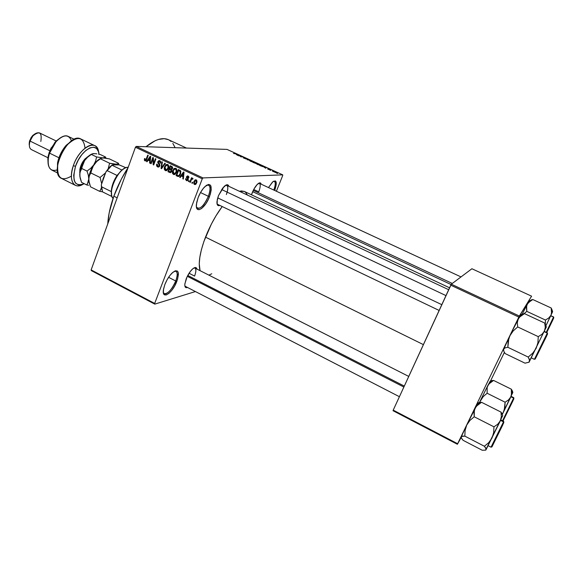 <?xml version="1.0" encoding="UTF-8"?>
<svg xmlns="http://www.w3.org/2000/svg" width="583" height="583" viewBox="0 0 583 583"><rect width="100%" height="100%" fill="white"/><g stroke="black" fill="none" stroke-linecap="round" stroke-linejoin="round"><path stroke-width="0.87" d="M196.449 207.111C199.59 210.084 203.562 206.484 208.357 196.296L209.494 196.631C205.136 208.663 195.021 214.755 196.435 204.145L198.125 197.601L200.45 192.652L203.299 188.396L206.222 185.503L208.765 184.41L210.543 185.256L211.243 189.745L210.325 194.205L208.444 199.08L205.886 203.656L201.587 208.525L199.043 209.727L197.207 209.02L196.376 206.477L196.69 202.461L198.125 197.601C199.874 193.17 202.053 189.592 204.655 186.873C211.148 182.217 212.759 185.467 209.494 196.631L208.357 196.296C204.662 204.633 201.048 208.648 197.506 208.35L196.449 207.111M163.342 292.52C164.741 297.053 172.553 289.671 175.723 280.991L176.853 281.268C172.561 293.169 161.702 300.369 163.408 289.86L164.858 284.54L167.117 279.723L169.966 275.402L172.947 272.254L175.6 270.752L177.509 271.11L178.413 273.245L177.64 278.966L174.652 285.954L171.883 290.188L168.961 293.336L166.308 294.932L164.34 294.699L163.357 292.659L163.531 289.088L164.858 284.54C166.833 279.614 169.332 275.686 172.364 272.764C178.303 268.712 179.804 271.547 176.853 281.268L175.723 280.991C171.81 289.656 167.991 293.883 164.268 293.672L163.342 292.52M184.826 285.67L185.547 287.39L187.493 287.463C185.481 288.213 184.6 287.025 184.855 283.892L187.034 276.932L190.364 271.401L192.769 268.814L194.875 267.582L196.369 267.896L196.952 269.084C196.391 267.029 194.904 267.007 192.507 269.033L192.507 269.033C190.007 271.416 187.894 274.717 186.174 278.936L184.818 284.322L184.826 285.67L185.481 286.428L399.406 396.71M219.849 205.42C217.743 206.236 216.789 204.968 216.963 201.616L218.487 195.626L222.728 188.039L226.153 185L227.887 184.898L228.857 186.327C228.157 184.177 226.568 184.235 224.091 186.509L218.487 195.626L217.27 199.641L217.124 204.196L218.151 205.58L219.849 205.42M251.484 194.802L253.969 189.038L257.096 184.592L259.821 182.836L261.213 184.206C260.732 182.428 259.53 182.392 257.591 184.097L257.591 184.097C255.558 186.094 253.765 188.987 252.206 192.776L251.484 194.802M168.589 277.311L175.723 280.991L168.589 277.311M200.508 192.55L208.357 196.296L200.508 192.55M178.449 274.68L177.21 274.046M189.06 273.267L194.584 276.08L189.06 273.267M253.722 189.497L258.75 191.843L253.722 189.497M217.736 204.407L216.993 203.605M113.845 196.201L117.168 197.841L113.845 196.201C110.245 206.309 108.219 215.528 107.768 223.857L109.174 212.861L113.845 196.201L121.308 179.2L128.1 167.576C122.277 176.532 117.526 186.072 113.845 196.201M168.407 139.687C162.533 137.085 155.063 139.432 145.99 146.734L155.209 140.707L158.387 139.475L164.18 138.667L168.429 139.694L186.502 148.067M205.5 237.135L423.396 344.626L205.5 237.135C199.867 252.184 198.06 263.356 200.064 270.665L199.24 263.866L199.816 257.322L201.39 249.75L203.912 241.449L211.359 224.12L215.965 215.848L222.203 206.55C215.586 215.506 210.018 225.701 205.5 237.135M244.277 191.421L239.445 191.304L241.362 190.933L244.284 191.421L449.559 287.805M202.986 177.924L282.733 174.856L227.035 149.401L136.189 146.413L202.986 177.924L202.265 178.806L135.438 147.251L91.137 269.907L154.67 303.444L202.265 178.806L154.67 303.444L154.779 304.129L195.429 291.558L154.779 304.129L154.67 303.444L91.137 269.907L91.312 270.607L154.779 304.129L91.312 270.607L91.137 269.907L135.438 147.251L136.189 146.413L135.438 147.251L202.265 178.806L202.986 177.924L282.733 174.856L282.704 175.549L282.733 174.856L227.035 149.401L136.189 146.413L202.986 177.924M273.587 171.686L272.902 171.497L273.587 171.686M272.334 170.906L273.828 171.3L272.334 170.906M270.709 170.367L270.024 170.178L270.709 170.367M269.776 169.872L267.663 168.983L269.266 169.675L268.289 168.99L269.506 169.289L270.286 169.828L268.785 169.165L269.776 169.872L268.792 169.172L269.696 169.376L268.369 168.953L269.317 169.682L267.677 169.034L269.776 169.872M264.077 167.197L266.293 167.598L265.768 168.232L264.077 167.197L265.768 168.232L266.293 167.598L264.077 167.197M257.453 164.442L256.52 163.808L257.773 163.852L260.331 165.091L257.832 164.61L260.31 164.989L256.804 163.706L257.453 164.442M250.632 161.323L249.713 160.697L250.989 160.748L253.525 161.987L251.397 161.637L253.51 161.877L250.005 160.595L250.632 161.323M233.477 153.475L236.428 153.941L233.477 153.475M236.217 154.459L238.505 154.889L237.82 155.45L236.217 154.459L237.82 155.45L238.505 154.889L236.217 154.459M240.291 155.88L238.702 155.858L240.276 155.697L240.852 156.667L242.841 156.878L240.874 156.849L240.291 155.88L240.874 156.849L242.841 156.878L240.852 156.667L240.276 155.697L238.702 155.858L240.291 155.88M246.004 158.955L243.286 157.774L245.458 158.751L244.262 157.833L245.837 158.233L246.74 158.904L244.7 158.022L246.004 158.955L244.707 158.037L246.74 158.904L246.084 158.343L244.27 157.884L245.589 158.765L243.293 157.855L246.004 158.955M250.719 160.478L247.083 159.691L247.811 159.144L248.234 159.341L247.491 159.771L250.719 160.478L247.491 159.771L248.234 159.341L247.811 159.144L247.083 159.691L250.719 160.478M255.959 163.488L252.847 162.329L254.764 162.322L256.753 163.291L256.024 163.488L256.804 163.349L254.764 162.322L252.847 162.329L255.959 163.488M263.429 166.723L259.683 165.448L261.563 165.434L263.429 166.723L261.563 165.434L259.683 165.448L263.429 166.723M276.947 173.02L274.367 172.014L276.947 173.02M277.559 173.501L276.881 173.319L277.559 173.501M192.689 182.472L192.361 183.339L191.858 183.098L192.186 182.239L192.689 182.472L192.186 182.239L191.858 183.098L192.361 183.339L192.689 182.472M191.217 180.096L190.35 182.384L189.847 182.144L191.523 177.735L192.026 177.975L191.756 178.675L192.521 178.143L193.046 178.638L192.66 179.207L191.814 179.061L191.217 180.096L191.654 179.243L192.66 179.207L193.046 178.638L192.543 178.143L191.756 178.675L192.026 177.975L191.523 177.735L189.847 182.144L190.35 182.384L191.217 180.096M189.249 180.839L188.921 181.699L188.418 181.466L188.746 180.599L189.249 180.839L188.746 180.599L188.418 181.466L188.921 181.699L189.249 180.839M188.134 179.746L186.917 180.73L185.634 179.622L185.7 178.595L186.662 179.979L187.595 179.615L186.385 177.29L187.369 175.898L188.309 176.146L188.863 177.021L188.775 177.83L187.872 176.656L187.019 176.889L188.2 178.668L188.134 179.746L187.019 176.889L187.872 176.656L188.775 177.83L188.09 176.015L186.487 176.736L187.595 179.615L186.662 179.979L185.7 178.595L186.385 180.592L187.558 180.541L186.385 180.592L188.134 179.746M181.342 175.971L180.227 177.567L179.71 177.319L183.499 171.985L184.024 172.24L183.339 179.047L182.822 178.799L183.069 176.787L181.342 175.971L183.069 176.787L182.822 178.799L183.339 179.047L184.024 172.24L183.499 171.985L179.71 177.319L180.227 177.567L181.342 175.971L182.96 175.913L181.342 175.971M173.428 174.426L172.481 173.311L172.349 171.628L174.011 168.451L175.979 168.363L176.86 170.681L175.621 173.792L174.572 174.514L173.428 174.426L175.199 174.179L176.503 172.247C177.21 170.608 176.962 169.274 175.753 168.232L172.641 170.506L172.357 172.801L172.954 172.794L172.357 172.801L173.428 174.426L174.871 174.39L173.428 174.426M165.31 170.564L164.362 169.456L164.238 167.78L165.885 164.603L167.838 164.508L168.72 166.825L167.481 169.923L166.439 170.651L165.31 170.564L167.066 170.316L168.356 168.385C169.063 166.753 168.815 165.419 167.613 164.384L164.523 166.651L164.246 168.946L164.836 168.939L164.246 168.946L165.31 170.564L166.709 170.542L165.31 170.564M144.919 160.864L144.314 160.085L144.555 158.503L145.065 158.656L144.978 159.982L145.75 160.121L147.754 155.085L148.242 155.311L145.852 160.835L144.919 160.864L146.756 159.385L148.242 155.311L147.754 155.085L145.888 159.975L145.203 160.179L145.065 158.656L144.555 158.503L144.314 160.085L145.065 160.085L144.314 160.085L144.919 160.864L145.786 160.872L144.919 160.864M148.118 160.194L147.047 161.79L146.537 161.542L150.21 156.244L150.72 156.484L150.079 163.233L149.569 162.985L149.802 160.995L148.118 160.194L149.802 160.995L149.569 162.985L150.079 163.233L150.72 156.484L150.21 156.244L146.537 161.542L147.047 161.79L148.118 160.194L149.846 160.201L148.118 160.194M152.884 158.919L151.121 163.728L150.64 163.495L152.841 157.49L153.358 157.731L153.65 163.531L155.421 158.707L155.916 158.94L153.701 164.953L153.176 164.705L152.884 158.919L153.176 164.705L153.701 164.953L155.916 158.94L155.421 158.707L153.65 163.531L153.358 157.731L152.841 157.49L150.64 163.495L151.121 163.728L152.884 158.919L153.424 158.926L152.884 158.919M159.771 165.878L158.889 166.942L157.92 167.022L156.987 166.439L156.536 165.259L156.725 164.1L157.242 164.253L157.672 166.082L158.51 166.344L159.232 165.761L159.297 164.887L157.65 162.3L158.882 160.558L159.939 160.762L160.689 161.724L160.602 163.182L159.458 161.353L158.693 161.374L158.219 162.089L159.793 164.493L159.771 165.878L159.56 164.093L158.197 162.613L159.225 161.287L160.602 163.182L159.793 160.682L157.782 161.673L159.276 165.659L157.906 166.221L157.242 164.253L156.725 164.1L157.599 166.898L158.999 166.884L157.599 166.898L159.771 165.878M165.346 163.4L161.564 168.691L161.083 168.465L161.855 161.753L162.365 161.994L161.557 167.86L164.829 163.16L165.346 163.4L164.829 163.16L161.557 167.86L162.365 161.994L161.855 161.753L161.083 168.465L161.564 168.691L165.346 163.4M171.642 171.402L170.302 172.67L167.948 171.73L170.192 165.696L172.575 167.299L172.451 168.764L171.519 169.602L171.642 171.402L171.519 169.602L172.524 168.589L171.73 166.425L170.192 165.696L167.948 171.73L170.943 172.422L170.061 172.648L171.642 171.402M180.57 174.128L178.792 176.43L176.081 175.6L178.347 169.551L180.745 171.052L180.57 174.128L180.49 170.695L178.347 169.551L176.081 175.6L177.538 176.292L179.156 176.241L177.72 175.549L176.081 175.6L177.72 175.541L179.163 176.234L177.538 176.292L178.121 176.481L180.57 174.128M196.748 182.763L195.575 184.396L194.635 184.498L193.877 183.893L193.782 181.867L195.086 179.885L196.515 180.067L197.01 181.736L196.748 182.763L195.866 179.746L193.92 181.473L194.452 184.425L195.626 184.366L194.452 184.425L196.748 182.763M276.386 191.246L282.704 175.549L276.386 191.246M393.059 410.724L457.393 444.275L461.189 437.432L457.64 443.729L518.841 317.079L450.768 285.189L393.219 410.14L457.64 443.729L457.393 444.275L393.059 410.724L393.219 410.14L393.059 410.724M471.902 268.748L451.329 284.191L519.366 316.037L531.572 296.164L471.902 268.748L451.329 284.191L393.219 410.14L457.64 443.729L518.841 317.079L450.768 285.189L451.329 284.191L519.366 316.037L518.841 317.079L531.572 296.164L531.266 296.827L531.572 296.164L471.902 268.748M490.485 381.1L504.375 352.394L490.485 381.1L492.314 380.524L491.265 380.735M268.471 187.573L272.939 181.677L275.468 180.941L276.306 183.725L274.702 190.466C277.333 182.188 276.612 179.375 272.531 182.034L268.471 187.573M211.753 273.77L208.889 275.14M244.43 191.494L245.669 192.383L247.403 195.05M169.048 140.007L171.089 141.45M172.838 143.382L175.133 147.696M225.65 185.27L226.736 185.328C228.288 186.509 228.164 189.577 226.372 194.547C228.5 188.36 228.259 185.27 225.65 185.27M258.626 183.281L259.362 183.346C260.674 184.381 260.47 187.216 258.75 191.843M193.95 267.969L194.933 268.063C196.282 269.084 196.165 271.751 194.584 276.08M273.587 181.218L274.367 181.277C275.708 182.297 275.526 185.219 273.821 190.058C275.795 184.257 275.715 181.313 273.587 181.218M206.965 185.015L208.597 185.059C210.58 186.531 210.499 190.284 208.357 196.296C210.951 188.564 210.485 184.804 206.965 185.015M174.506 271.182L175.986 271.277C177.691 272.545 177.604 275.788 175.723 280.991C178.019 274.294 177.618 271.022 174.506 271.182M146.508 159.975L145.888 159.975L146.508 159.975M146.821 159.21L146.253 159.203L146.821 159.21M147.208 161.542L146.537 161.542L147.208 161.542M150.101 162.985L149.569 162.985L150.101 162.985M150.29 160.995L149.802 160.995L150.29 160.995M150.348 160.442L149.846 160.201L150.348 160.442M148.541 159.574L150.676 157.016L150.276 157.009L150.093 158.372L150.545 158.379L150.093 158.372L149.897 160.216L150.37 160.216L148.541 159.574L149.897 160.216L150.276 157.009L148.541 159.574M151.208 163.495L150.64 163.495L151.208 163.495M154.225 163.531L153.65 163.531L154.225 163.531M153.795 164.697L153.176 164.705L153.795 164.697M159.13 166.796L158.605 166.33L159.13 166.796M159.844 165.652L159.276 165.659L159.844 165.652M159.421 163.94L158.474 163.94L159.421 163.94M158.394 161.673L157.782 161.673L158.394 161.673M159.662 161.287L160.048 160.828L159.662 161.287M160.653 163.029L160.085 163.029L160.653 163.029M160.558 161.396L159.545 161.396L160.558 161.396M161.739 168.458L161.083 168.465L161.739 168.458M162.169 167.853L161.557 167.86L162.169 167.853M162.766 167.008L162.125 167.015L162.766 167.008M165.113 166.643L164.523 166.651L165.113 166.643M167.124 164.982L167.758 164.464L167.124 164.982M166.847 170.462L166.293 169.952L166.847 170.462M165.011 166.898L167.029 164.982L168.363 165.084L167.35 165.091L168.166 166.665L168.727 166.665L168.166 166.665L167.875 168.13L168.451 168.123L165.878 169.959L165.011 166.898L164.996 169.318L165.754 169.93L166.694 169.791L167.991 167.78L167.86 165.536L166.374 165.069L165.011 166.898M171.016 172.364L169.609 171.694L167.948 171.73L169.609 171.686L171.016 172.364M171.147 169.114L169.485 169.143L171.147 169.114M171.351 169.07L172.036 167.649L170.425 166.636L169.748 168.436L170.425 166.636L172.072 166.614L170.425 166.636L172.459 167.029L171.285 167.044L171.992 168.451L172.575 168.443L171.22 169.07L169.748 168.436L172.284 169.048M168.698 171.256L169.485 169.143L171.555 169.587L170.462 169.609L171.147 171.169L171.723 171.162L170.287 171.927L171.402 171.898L168.698 171.256L170.287 171.927L171.147 171.169L171.038 169.996L169.485 169.143L168.698 171.256M173.238 170.491L172.641 170.506L173.238 170.491M175.206 168.837L175.869 168.29L175.206 168.837M174.973 174.332L174.404 173.814L174.973 174.332M174.426 173.814L175.519 173.749M173.136 170.746L175.162 168.837L176.503 168.924L175.49 168.939L176.314 170.528L176.868 170.513L176.314 170.528L176.008 171.992L176.598 171.978L174.004 173.821L173.136 170.746L173.115 173.18L173.872 173.792L174.827 173.654L176.132 171.635L176 169.383L174.506 168.917L173.136 170.746M175.162 168.837L176.394 168.815M176.846 175.126L178.58 170.491L180.198 170.462L178.58 170.491L180.861 171.351L180.125 171.366L180.074 173.887L180.664 173.865L180.074 173.887L179.324 175.264L180.038 175.243L178.281 175.738L176.846 175.126L178.587 175.745L180.074 173.887L180.285 171.65L178.58 170.491L176.846 175.126M180.417 177.298L179.71 177.319L180.417 177.298M183.368 178.777L182.822 178.799L183.368 178.777M183.572 176.773L183.069 176.787L183.572 176.773M183.623 176.234L182.96 175.913L183.623 176.234M181.772 175.345L183.973 172.75L183.565 172.765L183.375 174.142L183.834 174.128L183.375 174.142L183.164 176L183.652 175.986L181.772 175.345L183.164 176L183.565 172.765L181.772 175.345M188.192 179.593L187.595 179.615L188.192 179.593M188.273 179.134L187.617 179.156L188.273 179.134M188.192 178.638L187.216 178.682L188.192 178.638M187.121 176.715L186.487 176.736L187.121 176.715M188.819 177.647L188.243 177.669L188.819 177.647M188.739 176.627L187.872 176.656L188.739 176.627M189.016 181.437L188.418 181.466L189.016 181.437M190.452 182.115L189.847 182.144L190.452 182.115M193.039 178.631L191.756 178.675L193.039 178.631M192.842 178.93L192.324 178.952L192.842 178.93M192.463 183.069L191.858 183.098L192.463 183.069M195.83 184.221L195.465 183.827L195.83 184.221M194.533 181.451L193.92 181.473L194.423 181.714L195.764 180.424L196.806 180.439L195.939 180.482L196.223 182.566L196.828 182.537L194.707 183.805L194.423 181.714L194.226 183.135L195.094 183.864L195.99 183.084L196.464 181.437L195.684 180.417L194.533 181.451M196.012 180.409L196.413 179.987L196.012 180.409M236.589 154.524L238.112 154.801L237.879 155.406L238.112 154.801L237.733 155.413L237.937 154.903L237.609 155.355L236.589 154.524L238.112 154.801L236.589 154.524M240.429 156.623L240.706 155.901L240.429 156.623M247.578 159.727L247.811 159.144L247.578 159.727M250.413 160.784L252.388 161.331L252.964 162.038L250.187 160.908L252.315 161.812L253.066 161.79L252.475 161.367L250.413 160.784M256.01 163L254.348 162.599L255.995 162.992M253.488 162.519L255.631 163.276L253.488 162.519M259.362 164.523L259.872 164.894L259.559 165.127L256.994 164.02L259.027 164.362L256.986 164.012L259.129 164.931L259.865 164.916L259.348 164.508M260.317 165.638L261.76 165.623L263.268 166.395L262.955 166.68L260.288 165.725L263.29 166.461L261.76 165.623L260.317 165.638M264.442 167.263L265.914 167.51L265.651 168.181L265.914 167.51L265.564 168.137L265.768 167.627L265.476 168.101L264.442 167.263L265.914 167.51L264.442 167.263M275.016 172.138L276.685 172.787L275.016 172.138M551.562 313.53L552.626 311.686L551.197 307.999L551.729 311.752L551.008 315.206L548.792 317.968L545.448 320.038L526.799 311.366L526.595 305.827L528.162 302.745L532.804 299.531L551.197 307.999L551.562 313.53M553.522 317.086L546.227 332.332L553.522 317.086L550.731 315.797L553.573 316.912L553.799 317.801L553.522 317.086M553.07 319.448L546.73 332.572L553.799 317.801M546.074 326.874L545.936 325.729L552.626 311.686L551.197 307.999L552.276 310.469L551.197 307.999L532.804 299.531L529.306 300.879M528.723 301.273L530.668 300.66L527.192 304.18L529 300.784L522.222 314.164L527.192 304.18L526.376 307.591L526.799 311.366L523.964 313.72L526.799 311.366L545.448 320.038L545.331 324.177L545.448 320.038L548.792 317.968L551.008 315.206L545.936 325.729L544.719 323.069L545.28 327.296L544.449 331.18L541.971 334.299L538.255 336.639L537.934 342.636L536.163 348.291L532.753 353.152L528.213 357.073L529.714 360.651L528.868 362.24L525.021 363.173L505.133 353.575L525.021 363.173L528.868 362.24L546.395 326.874M530.668 300.66L532.804 299.531L531.397 299.844M451.118 284.57L252.672 191.661M253.27 190.386L452.306 283.462L253.27 190.386M217.714 197.885L441.797 304.669L217.714 197.885M221.635 189.541L445.973 295.603M403.859 387.039L187.332 276.32L403.859 387.039M187.777 275.46L404.296 386.092M111.273 191.581L111.601 195.014L111.419 189.73L111.273 191.581L101.427 186.72L101.325 184.84L105.938 171.876L107.155 170.63L117.059 175.447C113.991 180.118 112.104 184.877 111.419 189.73L112.934 183.587L114.756 179.375L117.059 175.447L116.527 176.933L117.059 175.447L121.883 170.017L117.059 175.447L107.155 170.63L112.198 164.916L119.158 164.88L125.87 167.715L119.158 164.88L112.198 164.916L109.655 167.073L105.938 171.876L108.963 167.809L112.198 164.916L105.938 171.876L101.325 184.84L101.58 189.125L101.325 184.84L102.506 191.858L111.987 196.558L102.506 191.858L101.427 186.72L111.273 191.581L111.542 190.816L111.273 191.581M124.667 168.268L121.883 170.017L124.551 168.319M113.058 198.439C111.652 196.821 111.164 194.124 111.593 190.364C112.803 183.011 115.937 176.598 121.002 171.118C123.523 168.633 125.819 167.365 127.888 167.299C119.231 166.483 106.689 192.849 113.058 198.439M121.883 170.017L112.002 165.237L121.883 170.017M503.377 349.895L503.625 349.093L503.741 351.097L505.133 353.575L503.741 351.097L503.625 349.093L505.104 347.854L507.851 347.3L508.15 341.376L509.863 335.772L513.215 330.911L517.704 326.946L517.274 322.705L518.229 318.879L520.466 314.754L524.474 313.632L521.676 314.383M546.752 335.786L535.209 359.077L547.583 333.891L547.284 333.104L534.4 359.339L547.284 333.104L544.216 331.669L547.35 332.864L547.284 334.613M535.311 358.771L534.502 359.019M503.479 349.742L509.863 335.772L503.683 348.947L505.104 347.854L507.851 347.3L528.213 357.073L507.851 347.3L508.799 338.512L510.992 333.44L519.315 317.261L524.474 313.632L544.719 323.069L524.474 313.632L522.951 313.938M517.704 326.946L538.255 336.639L517.704 326.946L517.274 322.705L518.229 318.879L520.772 315.855L524.474 313.632L520.298 314.995L518.229 318.879L509.863 335.772L513.215 330.911L517.704 326.946M529.051 362.262L545.95 327.595M546.154 327.231L545.819 327.85M545.936 325.729L544.719 323.069L545.28 327.296L544.449 331.18L541.971 334.299L538.255 336.639L537.934 342.636L536.163 348.291L532.753 353.152L528.213 357.073L529.524 359.58L529.145 362.014M511.437 395.128L512.727 392.818L511.335 389.196L511.692 393.219L510.817 396.936L508.5 399.938L505.104 402.212L487.118 393.241L487.169 387.301L488.86 383.964L493.582 380.429L511.335 389.196L511.437 395.128M513.608 398.087L502.553 420.744L513.608 398.087L510.905 396.746L513.608 398.087L513.761 397.672L513.878 398.787L513.608 398.087M503.027 420.882L513.878 398.787M512.763 392.133L511.335 389.196L493.582 380.429L492.314 380.524L493.582 380.429L490.208 382.608L487.84 385.523L490.194 381.231M490.033 381.632L487.169 387.301L487.118 393.241L483.198 396.622L480.275 400.827L487.84 385.523L479.517 402.408L483.198 396.622L487.118 393.241L505.104 402.212L504.266 410.002L502.335 414.127L512.843 392.432M502.4 414.273L510.817 396.936L508.5 399.938L505.104 402.212L504.842 407.473L503.318 412.414L502.4 414.273L500.994 412.086L501.336 416.626L500.331 420.831L497.729 424.242L493.954 426.829L493.67 432.615L491.994 438.03L488.743 442.621L484.407 446.265L486.186 449.099L485.617 450.142L482.25 450.258L463.113 440.325L482.25 450.258L485.617 450.142L502.743 415.584L500.994 412.086L481.536 402.299L478.228 402.838L477.528 403.48L481.536 402.299L500.994 412.086L501.336 416.626L500.331 420.831L501.97 416.364M512.982 400.769L503.071 420.875M503.195 420.46L502.801 420.868M512.559 391.266L511.335 389.196L512.683 392.702M503.697 421.327L503.792 422.646L503.697 421.327L500.79 419.855M491.892 446.87L492.11 446.33L491.083 447.212L503.493 421.881L500.542 420.379L503.493 421.881L491.331 446.542M461.445 436.281L466.721 425.051L461.102 437.163L462.217 439.269L463.113 440.325L461.561 438.314L461.219 436.835L462.414 436.142L464.833 436.135L484.407 446.265L464.833 436.135L465.096 430.422L466.721 425.051L469.913 420.46L474.205 416.779L493.954 426.829L474.205 416.779L473.994 412.217L475.123 408.071L477.776 404.762L481.536 402.299L479.058 402.503M461.51 436.463L464.833 436.135L465.096 430.422L466.721 425.051L469.913 420.46L474.205 416.779L474.358 410.075L476.267 406.307L481.536 402.299L477.528 403.48L466.721 425.051L477.666 403.611M485.916 449.952L500.331 420.831L497.729 424.242L493.954 426.829L493.67 432.615L491.994 438.03L488.743 442.621L484.407 446.265L485.887 448.291L485.887 450.032M502.757 424.949L491.906 446.935M492.11 446.33L503.792 422.646M73.341 165.681C68.196 179.834 73.822 189.992 82.844 184.388C79.966 185.999 77.473 186.305 75.36 185.314C70.907 182.377 70.23 175.833 73.341 165.681C77.59 152.804 88.973 142.354 94.745 145.641C96.822 146.697 98.112 148.854 98.607 152.119C97.361 138.033 79.354 147.098 73.341 165.681L75.506 166.308L73.341 165.681M84.236 183.703C74.762 187.034 71.855 181.233 75.506 166.308L78.209 160.194L81.788 154.714L85.839 150.458L89.935 147.878L93.637 147.222L96.574 148.512L98.447 151.587L99.008 154.255C98.279 140.503 81.205 148.709 75.506 166.308L73.691 175.228L74.15 180.067L74.864 181.962L75.877 183.426L78.683 184.986L82.254 184.614L84.236 183.703M74.274 139.315L68.182 136.386C62.971 133.449 53.075 142.201 49.555 153.147L49.191 152.542L48.214 156.186L48.098 163.459L47.85 158.729L48.316 155.705L50.451 149.386L55.953 141.173L60.741 137.573L55.079 142.135L49.191 152.542L49.555 153.147L55.99 141.764C63.452 134.33 68.612 134.01 71.469 140.794M51.326 147.637L50.247 149.846L51.326 147.637M29.179 144.548L29.361 141.917L31.016 137.748L32.786 135.438L35.104 133.784L32.087 136.218L29.748 140.503L30.061 141.071L32.874 135.919C39.513 130.556 42.165 132.399 40.825 141.458M56.15 140.969L39.513 132.909C35.84 132.159 32.692 134.877 30.061 141.071L49.854 150.764L30.061 141.071C28.815 145.371 29.245 148.206 31.373 149.576L47.959 157.745M71.767 140.627L65.347 146.267L61.601 151.835L57.885 161.309L57.236 169.937C50.123 171.854 47.208 167.583 48.484 157.126L49.555 153.147L58.949 157.753L49.555 153.147C46.983 161.804 47.711 167.438 51.734 170.054L57.79 173.064M94.745 145.641L80.789 138.958C68.597 131.692 48.287 173.268 61.514 178.413L75.36 185.314M87.946 156.601L84.958 158.977L81.489 164.26L80.09 168.283L79.827 173.224L79.842 169.58C80.571 165.506 82.32 161.928 85.082 158.846L87.946 156.601M79.878 172.736L79.711 172.306L79.878 172.736M87.159 157.067L87.596 156.936L87.159 157.067M29.412 141.684L29.66 142.492L30.061 141.071L29.748 140.503L29.412 141.684L29.354 145.561M72.591 140.204L66.171 145.305C61.769 150.45 58.883 156.346 57.528 162.985L57.455 171.183M71.381 176.117C61.237 182.005 56.711 177.961 57.812 163.991C59.277 156.827 62.388 150.465 67.132 144.912C77.481 135.453 83.449 136.531 85.045 148.155M79.835 169.631L80.403 169.915L79.835 169.631M91.633 154.08L87.1 157.446L84.652 160.514L82.13 166.439L81.751 168.494L87.013 171.074L81.751 168.494L80.33 171.22L79.754 174.543L80.031 172.24L81.751 168.494L82.706 164.413L84.652 160.514L79.973 172.029L79.871 176.416L81.54 182.362L86.736 184.942L87.523 183.689L88.769 178.988L88.164 182.282L86.736 184.942L81.54 182.362L80.235 178.362L79.754 174.543L79.973 177.123L79.856 172.911L81.11 167.547L82.655 163.91L84.652 160.514L87.508 157.279L91.327 154.415L96.581 156.951L95.648 161.017L93.717 164.923L90.729 168.298L87.013 171.074L88.317 175.14L88.769 178.988C88.995 174.346 90.642 169.653 93.717 164.923L90.729 168.298L87.013 171.074L88.317 175.14L88.769 178.988L89.381 175.665L93.717 164.923C95.991 161.629 98.338 159.451 100.757 158.401L96.384 161.608L93.717 164.923L88.959 176.795L88.871 180.854L90.511 186.815L99.627 191.333L90.511 186.815L89.221 182.807L88.769 178.988L89.381 175.665L90.839 172.954L100.065 177.48L105.596 172.845L100.065 177.48L90.839 172.954L92.602 166.855L96.705 161.557L100.4 158.795L109.619 163.247L108.176 168.727L109.619 163.247L100.4 158.795L101.216 158.146L104.291 157.986L109.312 158.853L118.4 163.225L117.679 163.896L115.966 164.158L109.619 163.247L118.116 164.887L115.966 164.158L117.679 163.896L118.4 163.225L109.312 158.853L96.581 156.951L95.648 161.017L93.717 164.923L96.705 161.557L100.713 158.43L103.002 157.913L96.581 156.951L91.327 154.415L92.945 153.621L94.985 153.708M118.976 164.88L118.4 163.225L118.976 164.88M99.627 191.333L102.47 191.8L99.627 191.333L100.444 190.087L99.627 191.333M101.362 187.945L100.444 190.087L101.362 187.945M100.065 177.48L101.712 183.769L100.065 177.48M113.262 164.916L115.966 164.158L113.262 164.916M102.025 182.887L105.239 173.843L103.22 178.383L102.025 182.887M105.968 158.204L105.552 157.038L103.002 157.913L105.552 157.038L100.363 154.546L105.552 157.038L105.968 158.204M88.587 185.27L86.736 184.942L88.587 185.27M92.937 153.672L94.001 153.569L91.662 154.058L87.639 157.162L84.652 160.514L88.164 156.397L90.605 154.59M98.549 154.167L100.363 154.546L98.549 154.167M95.306 153.657L96.844 153.861L95.306 153.657M217.095 204.101L439.13 310.447M145.488 160.223L146.377 160.23M158.591 166.33L159.56 166.323M159.225 161.287L160.493 161.287M158.088 167.059L158.576 167.051M165.732 170.702L166.286 170.695M167.029 164.982L168.298 164.974M166.279 169.952L167.481 169.93M170.061 172.648L170.506 172.641M173.865 174.565L174.434 174.55M178.121 176.481L178.689 176.46M178.689 175.723L179.724 175.687M187.158 180.052L188.018 180.016M187.588 176.562L188.681 176.525M186.779 180.715L187.216 180.701M192.222 178.923L192.871 178.894M194.795 184.534L195.276 184.512M195.764 180.424L196.77 180.38M195.159 183.849L196.223 183.791M550.811 315.629L553.704 317.218M461.022 276.918L259.362 183.346M226.736 185.328L448.684 289.715M408.749 376.429L194.933 268.063M111.419 189.73L111.593 190.364M120.382 171.373L121.002 171.118M110.245 166.825L109.655 167.073M544.325 331.443L547.35 332.864M531.383 357.896L534.4 359.339M521.887 315.053L519.927 315.651M511.094 396.353L513.761 397.672L513.827 398.276M489.844 381.69L492.934 380.772M488.182 445.711L491.083 447.212M480.735 402.729L477.411 403.684M55.99 141.764L55.079 142.135M32.874 135.919L32.087 136.218M48.484 157.126L48.214 156.186M66.171 145.305L67.132 144.912M57.528 162.985L57.812 163.991M96.384 161.608L96.887 161.396M87.1 157.446L87.508 157.279"/></g></svg>
